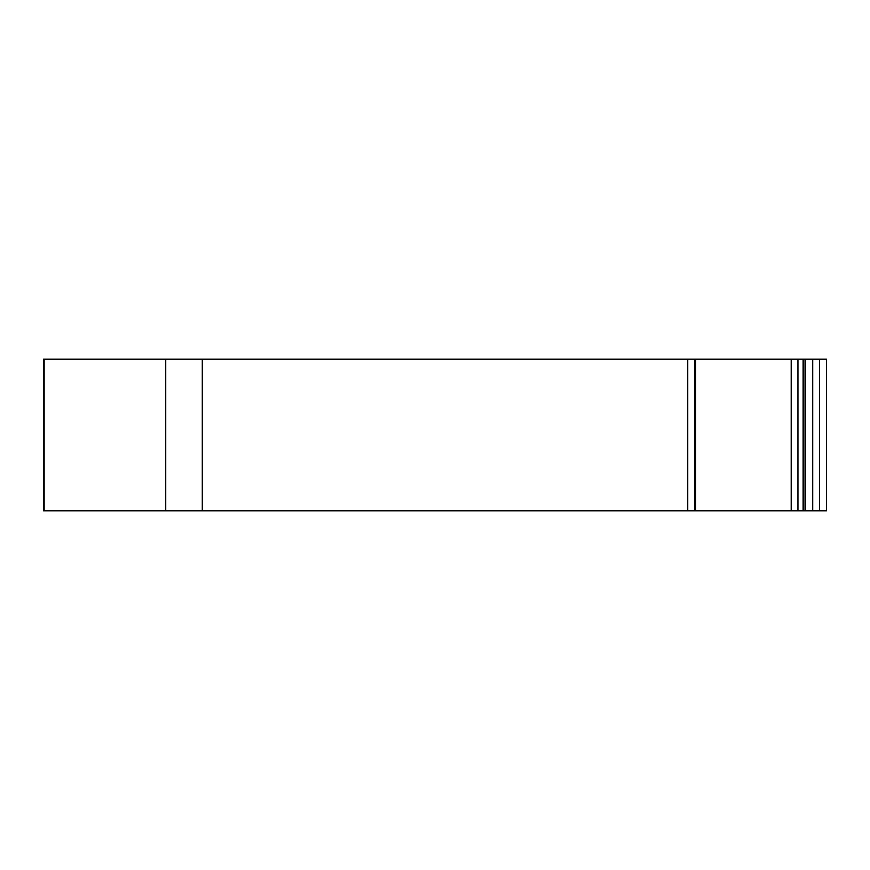 <?xml version="1.0" encoding="UTF-8"?>
<svg xmlns="http://www.w3.org/2000/svg" width="870" height="870" viewBox="0 0 870 870"><rect width="100%" height="100%" fill="white"/><g stroke="black" fill="none" stroke-linecap="round" stroke-linejoin="round"><path stroke-width="1.3" d="M803.097 359.212L803.097 510.788L805.533 510.788L805.533 359.212L694.923 359.212L694.923 510.788L687.746 510.788L687.746 359.212L202.286 359.212L202.286 510.788L687.746 510.788M805.533 359.212L812.721 359.212L812.721 510.788L805.533 510.788M812.721 510.788L819.605 510.788L819.605 359.212L812.721 359.212M819.605 359.212L826.5 359.212L826.5 510.788L826.5 359.212M43.5 359.212L44.142 359.212L44.142 510.788L43.5 510.788L43.5 359.212M202.286 510.788L165.735 510.788L165.735 359.212L44.142 359.212M165.735 359.212L202.286 359.212M687.746 359.212L694.923 359.212M694.923 510.788L695.402 359.212L695.402 510.788L791.2 510.788L791.2 359.212M797.953 359.212L797.953 510.788L791.2 510.788M803.097 510.788L797.953 510.788M826.5 366.248L826.5 504.285M165.735 510.788L44.142 510.788M819.605 510.788L826.5 510.788M803.88 359.212L803.88 510.788M695.619 359.212L695.619 510.788"/></g></svg>

